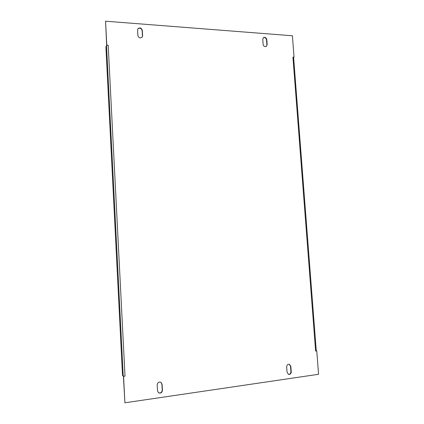 <?xml version="1.0" encoding="UTF-8"?>
<svg xmlns="http://www.w3.org/2000/svg" width="424" height="424" viewBox="0 0 424 424"><rect width="100%" height="100%" fill="white"/><g stroke="black" fill="none" stroke-linecap="round" stroke-linejoin="round"><path stroke-width="0.64" d="M291.246 371.758C291.224 373.221 290.588 374.116 289.338 374.445L288.516 374.376L287.075 372.357L286.677 366.898C286.815 365 287.705 364.126 289.348 364.28L290.843 366.315L291.246 371.758L290.928 371.663C290.912 373.12 290.276 374.016 289.025 374.344L288.362 374.318M267.162 44.6L266.479 46.285L265.302 46.635C264.067 46.417 263.336 45.644 263.118 44.313L262.753 39.331L263.399 37.683C265.079 36.941 266.208 37.593 266.797 39.633L267.162 44.6L266.336 46.386M160.113 393.122C161.592 392.751 162.36 391.771 162.418 390.175L162.085 384.261L160.95 382.3C158.809 381.648 157.553 382.533 157.182 384.944L157.511 390.88L158.56 392.783L160.113 393.122M158.465 392.714L159.912 392.99C161.39 392.619 162.159 391.638 162.217 390.048L161.888 384.139L160.85 382.241M140.386 37.937L142.252 37.095L142.618 35.754L142.316 30.396C141.377 27.836 139.915 27.29 137.927 28.758L137.593 30.046L137.89 35.42C138.113 36.856 138.945 37.699 140.386 37.937M142.162 37.211L142.443 36.003L142.146 30.645C141.282 28.164 139.851 27.581 137.848 28.89M263.267 37.8C264.915 37.233 266.002 37.916 266.516 39.856L266.882 44.817M105.565 21.2L106.641 45.416L108.189 45.262L125.016 376.125L123.559 376.316L124.9 402.8L318.567 374.281L316.765 350.918L315.62 351.067L292.936 57.092L294.049 57.16L292.396 35.775L105.565 21.2L106.779 45.172L108.189 45.262M292.936 57.092L294.049 57.16M316.765 350.918L315.62 351.067M125.016 376.125L123.4 376.199L124.9 402.8M289.189 364.243L290.53 366.225L290.928 371.663M293.604 57.357L316.278 350.86M123.591 376.178L122.51 375.574L105.894 46.735L106.832 45.426M106.509 45.654L123.236 376.088M266.516 39.856L266.797 39.633M290.53 366.225L290.843 366.315"/></g></svg>
